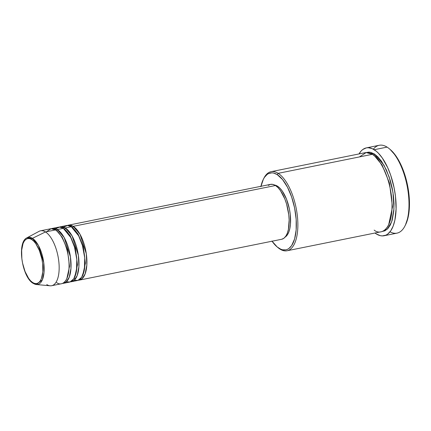 <?xml version="1.0" encoding="UTF-8"?>
<svg xmlns="http://www.w3.org/2000/svg" width="431" height="431" viewBox="0 0 431 431"><rect width="100%" height="100%" fill="white"/><g stroke="black" fill="none" stroke-linecap="round" stroke-linejoin="round"><path stroke-width="0.65" d="M31.705 239.501C34.809 240.6 42.378 251.736 42.917 267.78C43.159 283.646 35.908 285.446 32.761 282.612A1.121 0.937 122.2 0 0 33.149 283.356A1.121 0.937 -57.8 0 1 32.761 282.612L30.666 280.883L28.629 278.394L25.052 271.541L22.563 263.088L21.857 258.665L21.652 250.255L23.058 243.488L24.308 241.058L25.86 239.394L27.659 238.569L29.631 238.602L31.705 239.501L33.801 241.225L35.832 243.714L39.415 250.573L41.904 259.02L42.61 263.449L42.814 271.859L41.408 278.625L40.158 281.055L38.607 282.714L36.807 283.544L34.836 283.506L32.761 282.612C29.658 281.508 22.083 270.372 21.55 254.328C21.308 238.467 28.559 236.667 31.705 239.501A1.121 0.937 -57.8 0 1 32.417 238.338A1.121 0.937 122.2 0 0 31.705 239.501M36.387 284.53L42.33 279.897L44.027 272.484L43.73 262.598L38.375 245.395L32.417 238.338A24.034 10.344 78.6 0 1 43.989 264.952A24.034 10.344 78.6 0 1 36.387 284.53A24.034 10.344 78.6 0 1 33.521 283.479A1.121 0.937 -57.8 0 1 33.149 283.356L36.387 284.53L50.098 285.791A28.01 12.057 -101.4 0 0 58.955 262.969A28.01 12.057 -101.4 0 0 45.471 231.943L32.417 238.338L45.471 231.943A28.01 12.057 78.6 0 1 58.783 261.224A28.01 12.057 78.6 0 1 51.655 285.71A28.01 12.057 78.6 0 1 46.753 284.562M67.355 225.488L73.227 226.34A1.121 0.937 -57.8 0 1 72.386 227.557A1.121 0.937 122.2 0 0 73.227 226.34A28.01 12.057 78.6 0 1 86.539 255.621A28.01 12.057 78.6 0 1 79.412 280.107A28.01 12.057 78.6 0 1 78.399 280.209L81.938 278.862L85.106 273.987L86.836 265.103L86.286 253.681L80.021 234.302L73.227 226.34L275.452 185.513L73.227 226.34A28.01 12.057 78.6 0 0 68.324 225.192A28.01 12.057 78.6 0 0 67.355 225.488M74.277 280.225L77.941 280.376L81.696 277.257L84.401 269.531L84.74 257.878L82.456 245.546L78.647 235.832L71.244 226.738L65.296 227.94L71.244 226.738A28.01 12.057 -101.4 0 0 66.342 225.591L60.394 226.792A28.01 12.057 78.6 0 0 59.424 227.089L65.296 227.94A28.01 12.057 78.6 0 1 78.609 257.221A28.01 12.057 78.6 0 1 71.481 281.707L77.429 280.506A28.01 12.057 -101.4 0 0 84.557 256.019A28.01 12.057 -101.4 0 0 71.244 226.738L67.619 225.494L63.546 227.078M60.394 226.792A28.01 12.057 78.6 0 1 65.296 227.94A1.121 0.937 -57.8 0 1 64.456 229.163A1.121 0.937 122.2 0 0 65.296 227.94L72.09 235.902L78.356 255.281L78.905 266.703L77.176 275.592L74.008 280.462L70.469 281.815A28.01 12.057 78.6 0 0 71.481 281.707M66.347 281.826L70.011 281.976L73.766 278.857L76.47 271.137L76.81 259.478L74.525 247.146L70.716 237.433L63.314 228.344L57.366 229.54L63.314 228.344A28.01 12.057 -101.4 0 0 58.411 227.196L52.463 228.392A28.01 12.057 78.6 0 0 51.494 228.689L57.366 229.54A28.01 12.057 78.6 0 1 70.679 258.821A28.01 12.057 78.6 0 1 63.551 283.312L69.499 282.111A28.01 12.057 -101.4 0 0 76.626 257.619A28.01 12.057 -101.4 0 0 63.314 228.344L59.688 227.094L55.615 228.678M52.463 228.392A28.01 12.057 78.6 0 1 57.366 229.54A1.121 0.937 -57.8 0 1 56.526 230.763A1.121 0.937 122.2 0 0 57.366 229.54L64.154 237.503L70.425 256.881L70.975 268.308L69.246 277.192L66.078 282.063L62.538 283.415A28.01 12.057 78.6 0 0 63.551 283.312M51.655 285.71L61.568 283.711A28.01 12.057 -101.4 0 0 68.696 259.22A28.01 12.057 -101.4 0 0 55.383 229.944L51.106 228.71L46.413 231.754M287.051 250.761L381.23 231.754A40.336 17.364 -101.4 0 0 391.488 196.488A40.336 17.364 -101.4 0 0 372.319 154.325L278.146 173.337L277.181 174.593A39.216 16.884 78.6 0 1 296.334 222.919A39.216 16.884 78.6 0 1 278.981 248.256L279.999 249.113A40.336 17.364 -101.4 0 0 297.848 223.048A40.336 17.364 -101.4 0 0 278.146 173.337A40.336 17.364 78.6 0 1 297.315 215.5A40.336 17.364 78.6 0 1 287.051 250.761A40.336 17.364 78.6 0 1 279.999 249.113A40.336 17.364 78.6 0 1 277.483 247.195M384.096 235.746A44.819 19.293 78.6 0 1 376.258 233.909L380.309 235.66L382.27 235.908L385.971 235.132L387.674 234.114L390.707 230.871L393.147 226.124L394.898 220.058L396.094 209.013L395.491 196.488L394.112 187.841L390.707 175.261L387.668 167.605L382.265 157.951L378.289 153.091L376.252 151.206L372.158 148.63L368.187 147.714L366.296 147.892L362.783 149.514L361.2 150.936L359.001 153.937A44.819 19.293 78.6 0 1 366.361 147.881A44.819 19.293 78.6 0 1 374.2 149.719L387.086 147.116L374.2 149.719A44.819 19.293 78.6 0 1 395.502 196.563A44.819 19.293 78.6 0 1 384.096 235.746L396.983 233.144A44.819 19.293 -101.4 0 0 408.389 193.961A44.819 19.293 -101.4 0 0 387.086 147.116A44.819 19.293 78.6 0 1 389.344 148.776A44.819 19.293 78.6 0 1 407.031 185.395A44.819 19.293 78.6 0 1 404.93 226A44.819 19.293 78.6 0 1 390.012 231.813M404.93 226L405.501 224.885A43.698 18.813 -101.4 0 0 407.548 185.287A43.698 18.813 -101.4 0 0 390.303 149.589L389.344 148.776M366.269 152.542L374.302 153.926A1.121 0.937 -57.8 0 1 373.488 155.138A1.121 0.937 122.2 0 0 374.302 153.926L377.982 156.959L381.559 161.334L386.424 170.029L390.33 180.594L392.221 188.239L393.465 196.019L394.004 203.637L393.826 210.802L392.226 220.101L390.33 224.987L387.857 228.602L384.899 230.8L382.205 231.485L387.248 229.206L391.666 221.852L393.95 208.879L392.991 192.538L389.166 176.947L383.962 165.17L374.302 153.926L370.655 152.348L368.893 152.127L366.269 152.542M263.653 178.687A40.336 17.364 78.6 0 1 271.088 171.683A40.336 17.364 78.6 0 1 278.146 173.337L372.319 154.325L366.161 152.547L359.4 156.932M79.412 280.107L281.642 239.28A28.01 12.057 -101.4 0 0 288.765 214.794A28.01 12.057 -101.4 0 0 275.452 185.513L278.011 187.625L280.495 190.658L284.864 199.025L286.583 204.035L288.759 214.746L289.136 220.036L288.393 229.481L287.299 233.268L285.775 236.236L283.878 238.262L281.68 239.275M277.462 186.165L276.605 186.343L277.462 186.165L279.918 188.191L282.3 191.105L286.496 199.138L289.411 209.04L290.235 214.229L290.478 224.082L289.88 228.371L288.829 232.013L287.369 234.857L285.106 237.104A26.889 11.578 -101.4 0 0 289.966 212.203A26.889 11.578 -101.4 0 0 277.462 186.165A26.889 11.578 -101.4 0 0 274.595 185.034L277.462 186.165M56.666 282.564C60.507 286.022 69.364 283.824 69.062 264.462C68.41 244.878 59.171 231.285 55.383 229.944L45.471 231.943L55.383 229.944A28.01 12.057 -101.4 0 0 50.481 228.796L40.568 230.795A28.01 12.057 78.6 0 1 45.471 231.943A28.01 12.057 -101.4 0 0 39.102 231.328L26.954 237.804A24.034 10.344 78.6 0 1 32.417 238.338L26.954 237.804C16.685 242.27 22.035 277.257 33.155 283.356M390.103 149.422L395.965 155.995L401.239 165.412L404.197 172.874L407.516 185.141L409.256 197.737L409.256 209.579L408.286 216.551L405.469 224.95M373.332 149.207A44.819 19.293 78.6 0 1 387.086 147.116A44.819 19.293 -101.4 0 0 379.248 145.279L366.361 147.881M376.258 233.909A44.819 19.293 78.6 0 1 374.965 233.015L376.258 233.909M374.173 230.1C379.7 235.078 392.452 231.916 392.021 204.035C391.084 175.832 377.777 156.264 372.319 154.325A40.336 17.364 -101.4 0 0 365.262 152.676L271.088 171.683M271.923 241.053L277.187 246.952L280.764 249.21L282.526 249.791L285.898 249.856L287.477 249.328L288.969 248.439L291.625 245.6L294.605 238.925L296.162 229.885L296.162 219.255L294.599 207.952L291.62 196.945L287.472 187.183L282.515 179.517L277.181 174.593L273.637 173.057L271.918 172.842L268.68 173.521L267.188 174.415L264.532 177.249L263.395 179.172L260.868 186.709M268.319 185.389L270.512 184.376L272.92 184.42L275.452 185.513A28.01 12.057 -101.4 0 0 270.555 184.366L68.324 225.192M374.835 156.243L382.076 164.992L389.462 183.046L392.496 206.977L388.665 224.75L392.496 206.977L389.462 183.046L382.076 164.992L374.835 156.243M278.146 173.337A40.336 17.364 -101.4 0 0 263.939 178.111L263.368 179.231A39.216 16.884 78.6 0 1 277.181 174.593L278.146 173.337M277.009 246.807L277.968 247.615A40.336 17.364 -101.4 0 0 279.999 249.113L278.981 248.256A39.216 16.884 78.6 0 1 277.009 246.807A39.216 16.884 78.6 0 1 272.042 241.22M260.954 186.305A39.216 16.884 78.6 0 1 263.368 179.231M57.275 231.409L62.285 237.341L67.43 249.802L69.531 266.428L66.816 278.663L69.531 266.428L67.43 249.802L62.285 237.341L57.275 231.409M65.205 229.809L70.215 235.741L75.36 248.202L77.461 264.828L74.746 277.063L77.461 264.828L75.36 248.202L70.215 235.741L65.205 229.809M73.135 228.204L78.146 234.141L83.291 246.602L85.392 263.222L82.677 275.463L85.392 263.222L83.291 246.602L78.146 234.141L73.135 228.204M74.035 278.426L75.366 279.002"/></g></svg>
